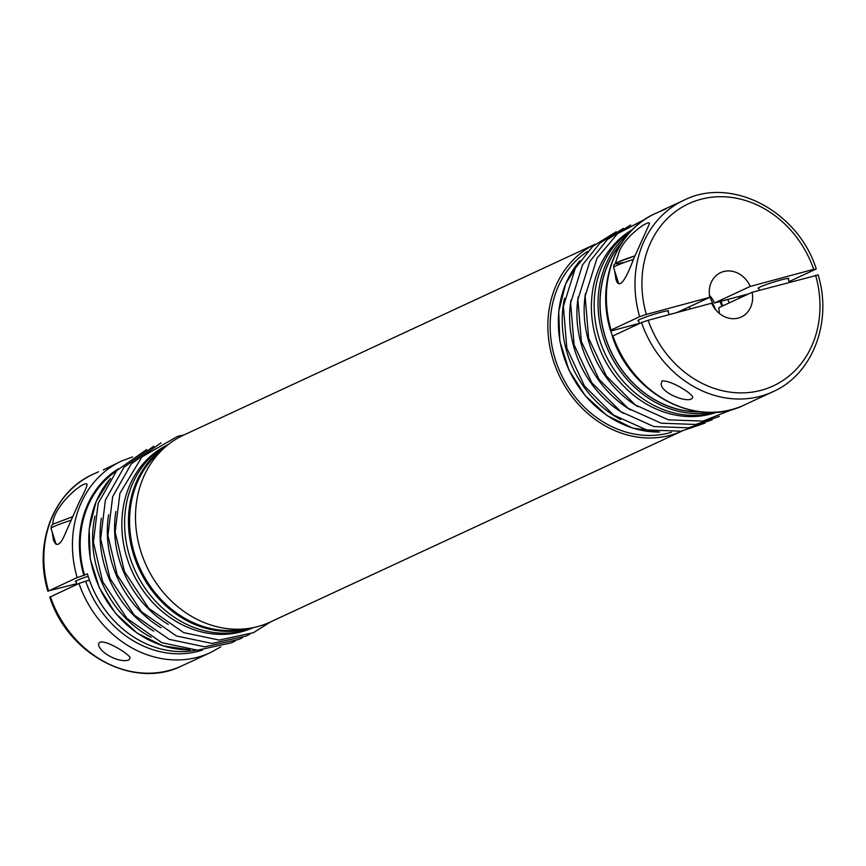 <?xml version="1.0" encoding="UTF-8"?>
<svg xmlns="http://www.w3.org/2000/svg" width="866" height="866" viewBox="0 0 866 866"><rect width="100%" height="100%" fill="white"/><g stroke="black" fill="none" stroke-linecap="round" stroke-linejoin="round"><path stroke-width="1.3" d="M676.974 312.539L709.784 297.319A24.465 21.044 -114.9 0 1 720.653 272.617A24.465 21.044 -114.9 0 1 750.248 286.419L714.493 303.003L748.689 293.877M709.46 295.317A24.465 21.044 -114.9 0 1 714.493 303.003M709.784 297.319L646.339 314.423L639.66 316.685L610.433 330.347C595.905 283.182 615.769 230.821 655.54 213.393L665.781 209.02M789.067 281.58L815.61 269.261L813.704 269.315L750.248 286.419M815.61 269.261L816.227 268.861C797.987 211.098 731.748 176.123 684.14 200.133A105.587 90.811 -114.9 0 0 639.66 316.685M788.277 279.058A16.097 1.202 162.4 0 0 788.785 278.538A16.097 1.202 162.4 0 0 773.078 282.262A16.097 1.202 162.4 0 0 758.096 288.281A16.097 1.202 162.4 0 0 758.811 288.4M612.912 335.824A105.587 90.811 -114.9 0 0 744.392 404.963C696.784 428.973 630.545 393.987 612.305 336.225L641.522 322.553L648.201 320.29L711.646 303.197A24.465 21.044 -114.9 0 0 741.242 316.999A24.465 21.044 -114.9 0 0 752.11 292.286L817.472 275.139M752.11 292.286L718.737 307.766A24.465 21.044 -114.9 0 1 719.267 313.33M661.981 380.921L661.148 384.212C662.068 394.474 692.475 404.898 692.703 396.834C690.083 392.038 670.5 380.217 661.981 380.921M655.54 213.393A105.587 90.811 -114.9 0 0 611.05 329.946L613.713 329.697L610.855 331.018A99.536 85.604 65.1 0 0 612.435 336.073M671.421 432.275A100.434 86.383 -114.9 0 1 560.822 373.711A100.434 86.383 -114.9 0 1 587.549 251.454M592.95 403.783A100.434 86.383 -114.9 0 1 558.613 329.762M699.825 411.794A99.536 85.604 -114.9 0 1 610.627 350.611A99.536 85.604 -114.9 0 1 621.528 243M631.812 230.215A101.073 86.936 65.1 0 0 604.89 353.274A101.073 86.936 65.1 0 0 716.225 412.205M615.336 263.416L619.58 250.685C626.042 235.53 649.11 219.455 649.597 223.471L633.555 259.021C628.673 272.249 619.623 293.238 615.878 278.993L614.708 271.047M684.14 200.133L661.083 210.817M729.129 302.948A54.082 46.515 65.1 0 0 727.808 299.409A81.945 70.482 65.1 0 1 727.938 299.723M564.524 298.348A101.073 86.936 65.1 0 0 620.738 419.566M738.795 296.54A54.082 46.515 -114.9 0 1 739.38 298.196M610.855 331.018L639.4 323.332M668.054 311.457A16.097 1.202 162.4 0 0 668.563 310.937A16.097 1.202 162.4 0 0 652.856 314.65A16.097 1.202 162.4 0 0 637.885 320.669A16.097 1.202 162.4 0 0 638.599 320.799M689.055 306.932A45.064 38.764 -114.9 0 1 690.256 308.956M670.241 435.284A103.011 88.592 65.1 0 0 682.007 431.051L270.16 622.08A103.011 88.592 -114.9 0 1 257.873 626.54A103.011 88.592 -114.9 0 1 143.475 558.927A103.011 88.592 -114.9 0 1 183.473 435.187L595.332 244.158A103.011 88.592 65.1 0 0 555.95 367.963A103.011 88.592 65.1 0 0 670.241 435.284M116.066 471.364A99.536 85.604 65.1 0 0 84.554 575.132L77.128 577.59L47.911 591.262C33.373 544.097 53.248 491.736 93.008 474.308A105.587 90.811 65.1 0 0 48.528 590.861L76.706 583.727M196.257 650.171A99.536 85.604 -114.9 0 1 87.423 573.801L84.554 575.132M161.845 450.19A100.434 86.383 65.1 0 0 140.249 568.789A100.434 86.383 65.1 0 0 244.732 628.9M253.5 627.59A101.073 86.936 -114.9 0 1 244.667 630.567A101.073 86.936 -114.9 0 1 133.158 566.104A101.073 86.936 -114.9 0 1 168.513 444.345M88.159 576.269A16.097 1.202 162.4 0 0 75.353 581.584A16.097 1.202 162.4 0 0 76.067 581.714M52.804 524.331C52.588 506.448 84.706 479.526 87.076 484.386C86.892 486.789 84.435 492.364 79.694 501.089L65.47 533.088C60.523 545.277 56.485 547.539 53.356 539.908L52.177 531.951M132.628 456.891L121.608 461.037L103.26 469.935M151.16 637.354A101.073 86.936 -114.9 0 1 94.946 516.158M50.39 596.739A105.587 90.811 65.1 0 0 181.86 665.867C134.262 689.877 68.024 654.902 49.773 597.139L78.99 583.467L85.669 581.205A100.434 86.383 65.1 0 0 202.547 650.03M128.947 659.968L130.181 657.749C128.46 653.072 97.706 634.735 98.616 645.127C100.597 653.549 119.963 663.302 128.947 659.968M89.458 580.188L85.669 581.205M646.339 314.423A100.434 86.383 -114.9 0 1 700.67 199.342A100.434 86.383 -114.9 0 1 813.704 269.315M721.963 306.272A81.945 70.482 65.1 0 0 719.992 301.52M570.932 300.361A100.889 86.773 65.1 0 0 623.347 413.363M628.738 233.549A101.073 86.936 65.1 0 0 608.766 351.477A101.073 86.936 65.1 0 0 711.69 412.411M744.392 404.963L772.992 391.692A105.587 90.811 -114.9 0 1 641.522 322.553M815.566 275.193A100.434 86.383 -114.9 0 1 761.236 390.274A100.434 86.383 -114.9 0 1 648.201 320.29M633.392 259.389A23.176 1.743 162.4 0 0 613.583 267.497L613.994 264.693L617.198 262.398L634.897 255.914A20.091 1.505 162.4 0 0 616.7 262.712A20.091 1.505 162.4 0 0 622.773 262.55M632.375 229.652A100.889 86.773 65.1 0 0 602.119 354.562A100.889 86.773 65.1 0 0 717.016 412.14M622.037 242.242A99.666 85.712 65.1 0 0 610.519 350.665A99.666 85.712 65.1 0 0 700.724 411.902M578.196 296.995A100.889 86.773 65.1 0 0 630.6 409.997M579.906 260.882A101.073 86.936 65.1 0 0 569.07 369.89A101.073 86.936 65.1 0 0 659.286 432.026M585.448 293.628A100.889 86.773 65.1 0 0 637.852 406.63M684.216 310.591A20.091 17.277 65.1 0 0 683.371 309.573M153.78 631.162A100.889 86.773 -114.9 0 1 101.365 518.16M250.978 628.067A101.073 86.936 -114.9 0 1 139.199 569.276A101.073 86.936 -114.9 0 1 166.51 445.958M70.86 520.304A23.176 1.743 162.4 0 0 51.051 528.401L51.462 525.608L53.313 524.017L72.365 516.818M118.458 468.744A100.434 86.383 65.1 0 0 83.807 575.327M161.033 627.796A100.889 86.773 -114.9 0 1 108.618 514.794M168.296 624.429A100.889 86.773 -114.9 0 1 115.882 511.427M121.608 461.037A105.587 90.811 65.1 0 0 77.128 577.59M251.237 628.467A100.889 86.773 -114.9 0 1 132.552 572.35A100.889 86.773 -114.9 0 1 166.369 445.503M189.719 649.814A101.073 86.936 -114.9 0 1 99.503 587.678A101.073 86.936 -114.9 0 1 110.339 478.681M78.99 583.467A105.587 90.811 65.1 0 0 210.46 652.607L181.86 665.867M709.687 296.778L715.717 309.768M669.072 314.672L667.848 310.807M639.454 323.516L638.394 320.149M616.148 231.774L592.799 246.334L575.251 268.298L563.365 306.423L566.84 348.197L584.518 386.063L613.529 415.03L646.588 429.915L681.141 431.203L704.913 423.16M772.992 391.692C812.752 374.264 832.627 321.903 818.089 274.739M720.891 301.281L722.774 305.893M623.401 228.407L600.051 242.967L582.504 264.931L570.618 303.057L574.104 344.83L591.77 382.696L620.792 411.664L653.852 426.548L688.405 427.836L712.166 419.793M618.67 283.539L613.583 267.497M645.257 219.12L617.545 233.69L597.02 258.198L585.135 296.324L588.609 338.097L606.287 375.963L635.298 404.931L668.357 419.826L702.921 421.103L733.372 409.109M580.079 260.644L565.671 283.832L558.722 311.468L559.826 341.074L568.897 369.966L585.102 395.556L606.979 415.528L632.57 428.075L659.578 432.047M630.654 225.041L607.315 239.601L589.768 261.564L577.871 299.69L581.357 341.464L599.023 379.33L628.045 408.297L661.104 423.182L695.658 424.47L719.43 416.427M789.294 282.273L788.071 278.419M759.428 290.316L758.616 287.761M242.599 637.592L238.962 639.389L204.755 646.815L169.184 639.346L134.23 615.077L109.928 578.272L100.651 538.825L105.403 500.039L124.065 467.175L153.834 446.207M56.138 544.443L51.051 528.401M235.346 640.959L231.709 642.756L197.502 650.182L161.92 642.713L126.966 618.443L102.664 581.627L93.387 542.192L98.15 503.406L116.802 470.541L146.581 449.573M98.562 471.732L93.008 474.308M76.933 584.42L75.862 581.064M190 649.846L163.003 645.863L137.413 633.317L115.535 613.355L99.33 587.765L90.259 558.873L89.144 529.278L96.094 501.63L110.502 478.443M249.852 634.226L246.215 636.023L212.018 643.449L176.437 635.98L141.483 611.721L117.181 574.905L107.904 535.459L112.667 496.683L131.318 463.808L161.098 442.84M220.743 646.88L210.46 652.607M270.668 621.842L253.478 632.656L219.271 640.082L183.7 632.613L148.736 608.354L124.444 571.538L115.156 532.092L119.919 493.317L141.937 456.912L177.454 436.421L183.982 434.949M685.829 310.147L684.854 308.881"/></g></svg>
